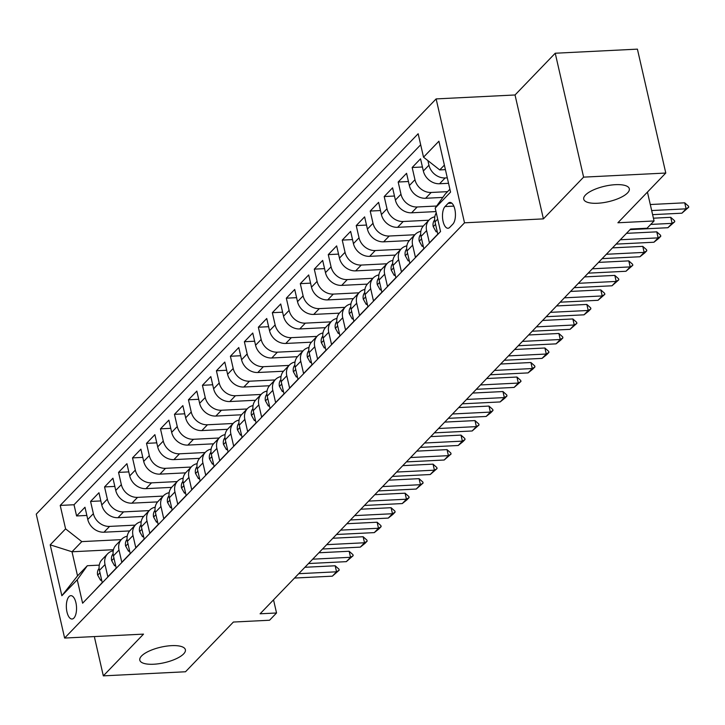 <?xml version="1.0" encoding="UTF-8"?>
<svg xmlns="http://www.w3.org/2000/svg" width="725" height="725" viewBox="0 0 725 725"><rect width="100%" height="100%" fill="white"/><g stroke="black" fill="none" stroke-linecap="round" stroke-linejoin="round"><path stroke-width="1.09" d="M171.535 645.649A23.381 7.957 -12.9 0 1 185.382 649.718A23.381 7.957 -12.9 0 1 153.637 664.236A23.381 7.957 -12.9 0 1 139.798 660.158A23.381 7.957 -12.9 0 1 171.535 645.649M615.471 184.676A23.381 7.957 -12.9 0 1 629.309 188.745A23.381 7.957 -12.9 0 1 597.572 203.254A23.381 7.957 -12.9 0 1 583.725 199.185A23.381 7.957 -12.9 0 1 615.471 184.676M73.896 618.062A11.691 5.075 -92.9 0 0 76.306 604.849A11.691 5.075 -92.9 0 0 70.86 595.669A11.691 5.075 -92.9 0 0 68.984 596.63A11.691 5.075 -92.9 0 0 66.582 609.843A11.691 5.075 -92.9 0 0 72.02 619.023A11.691 5.075 -92.9 0 0 73.896 618.062M436.133 98.908L36.25 514.143L64.625 638.054L464.517 222.811L436.133 98.908L515.031 94.975L543.406 218.877L583.607 177.136L555.232 53.233L515.031 94.975M555.232 53.233L637.411 49.137L665.786 173.039L617.899 222.765L654.059 220.971L647.443 192.089M94.323 636.568L103.322 675.863L185.5 671.767L233.387 622.041L269.546 620.237L276.542 612.978L273.533 599.856M583.607 177.136L665.786 173.039M93.887 591.5L102.234 582.592L99.434 570.376L105.025 564.567A14.618 12.189 -136.1 0 1 107.653 553.773A14.618 12.189 -136.1 0 1 113.236 550.755M105.025 564.567L107.826 576.783L116.218 568.074L113.417 555.848L119.009 550.048A14.618 12.189 -136.1 0 1 121.637 539.255A14.618 12.189 -136.1 0 1 127.21 536.228M119.009 550.048L121.809 562.265L130.201 553.556L127.401 541.33L132.992 535.53A14.618 12.189 -136.1 0 1 135.611 524.737A14.618 12.189 -136.1 0 1 141.194 521.71M132.992 535.53L135.792 547.747L144.184 539.037L141.384 526.812L146.976 521.003A14.618 12.189 -136.1 0 1 149.595 510.219A14.618 12.189 -136.1 0 1 155.177 507.192M146.976 521.003L149.776 533.228L158.168 524.519L155.368 512.294L160.959 506.485A14.618 12.189 -136.1 0 1 163.578 495.692A14.618 12.189 -136.1 0 1 169.161 492.674M160.959 506.485L163.759 518.71L172.142 510.001L169.351 497.776L174.942 491.967A14.618 12.189 -136.1 0 1 177.562 481.173A14.618 12.189 -136.1 0 1 183.144 478.156M174.942 491.967L177.743 504.192L186.126 495.483L183.325 483.258L188.926 477.449A14.618 12.189 -136.1 0 1 191.545 466.655A14.618 12.189 -136.1 0 1 197.127 463.638M188.926 477.449L191.717 489.674L200.109 480.965L197.309 468.74L202.9 462.931A14.618 12.189 -136.1 0 1 205.528 452.137A14.618 12.189 -136.1 0 1 211.111 449.119M202.9 462.931L205.701 475.156L214.093 466.447L211.292 454.222L216.884 448.413A14.618 12.189 -136.1 0 1 219.512 437.619A14.618 12.189 -136.1 0 1 225.085 434.601M216.884 448.413L219.684 460.638L228.076 451.92L225.276 439.703L230.867 433.894A14.618 12.189 -136.1 0 1 233.486 423.101A14.618 12.189 -136.1 0 1 239.069 420.083M230.867 433.894L233.667 446.12L242.059 437.402L239.259 425.185L244.851 419.376A14.618 12.189 -136.1 0 1 247.47 408.583A14.618 12.189 -136.1 0 1 253.052 405.565M244.851 419.376L247.651 431.602L256.043 422.883L253.243 410.667L258.834 404.858A14.618 12.189 -136.1 0 1 261.453 394.065A14.618 12.189 -136.1 0 1 267.036 391.047M258.834 404.858L261.634 417.074L270.017 408.365L267.217 396.14L272.817 390.34A14.618 12.189 -136.1 0 1 275.437 379.547A14.618 12.189 -136.1 0 1 281.019 376.52M272.817 390.34L275.618 402.556L284.001 393.847L281.2 381.622L286.792 375.813A14.618 12.189 -136.1 0 1 289.42 365.028A14.618 12.189 -136.1 0 1 295.002 362.002M286.792 375.813L289.592 388.038L297.984 379.329L295.184 367.104L300.775 361.295A14.618 12.189 -136.1 0 1 303.403 350.501A14.618 12.189 -136.1 0 1 308.986 347.483M300.775 361.295L303.576 373.52L311.968 364.811L309.167 352.586L314.759 346.777A14.618 12.189 -136.1 0 1 317.378 335.983A14.618 12.189 -136.1 0 1 322.96 332.965M314.759 346.777L317.559 359.002L325.951 350.293L323.151 338.067L328.742 332.258A14.618 12.189 -136.1 0 1 331.361 321.465A14.618 12.189 -136.1 0 1 336.944 318.447M328.742 332.258L331.542 344.484L339.934 335.775L337.134 323.549L342.726 317.74A14.618 12.189 -136.1 0 1 345.345 306.947A14.618 12.189 -136.1 0 1 350.927 303.929M342.726 317.74L345.526 329.966L353.909 321.257L351.118 309.031L356.709 303.222A14.618 12.189 -136.1 0 1 359.328 292.429A14.618 12.189 -136.1 0 1 364.911 289.411M356.709 303.222L359.509 315.447L367.892 306.738L365.092 294.513L370.692 288.704A14.618 12.189 -136.1 0 1 373.312 277.911A14.618 12.189 -136.1 0 1 378.894 274.893M370.692 288.704L373.484 300.929L381.876 292.211L379.075 279.995L384.667 274.186A14.618 12.189 -136.1 0 1 387.295 263.392A14.618 12.189 -136.1 0 1 392.877 260.375M384.667 274.186L387.467 286.411L395.859 277.693L393.059 265.477L398.65 259.668A14.618 12.189 -136.1 0 1 401.278 248.874A14.618 12.189 -136.1 0 1 406.852 245.857M398.65 259.668L401.451 271.884L409.843 263.175L407.042 250.959L412.634 245.15A14.618 12.189 -136.1 0 1 415.253 234.356A14.618 12.189 -136.1 0 1 420.835 231.329M412.634 245.15L415.434 257.366L423.826 248.657L421.026 236.432L426.617 230.632A14.618 12.189 -136.1 0 1 429.236 219.838A14.618 12.189 -136.1 0 1 434.819 216.811M426.617 230.632L429.417 242.848L437.809 234.139L435.009 221.913A14.618 12.189 -136.1 0 1 436.278 212.869M448.548 183.307L439.567 183.751A14.618 12.189 -136.1 0 1 423.346 171.018L420.545 158.793L412.163 167.502L422.43 166.995M442.839 197.417L425.584 198.278A14.618 12.189 43.9 0 1 409.362 185.537L406.571 173.311L398.179 182.02L408.447 181.513M435.979 211.582L411.601 212.797A14.618 12.189 43.9 0 1 395.388 200.055L392.587 187.829L384.196 196.538L394.463 196.031M423.291 226.037L397.617 227.315A14.618 12.189 43.9 0 1 381.404 214.573L378.604 202.347L370.212 211.057L380.48 210.549M409.308 240.555L383.634 241.833A14.618 12.189 43.9 0 1 367.421 229.091L364.621 216.866L356.229 225.584L366.497 225.067M395.324 255.073L369.65 256.351A14.618 12.189 43.9 0 1 353.438 243.609L350.637 231.384L342.245 240.102L352.513 239.585M381.341 269.591L355.676 270.869A14.618 12.189 43.9 0 1 339.454 258.127L336.654 245.902L328.271 254.62L338.539 254.103M367.358 284.109L341.692 285.387A14.618 12.189 43.9 0 1 325.471 272.645L322.67 260.429L314.288 269.138L324.555 268.622M353.374 298.627L327.709 299.905A14.618 12.189 43.9 0 1 311.487 287.163L308.696 274.947L300.304 283.656L310.572 283.14M339.4 313.146L313.726 314.423A14.618 12.189 43.9 0 1 297.513 301.682L294.712 289.465L286.321 298.174L296.588 297.667M325.416 327.664L299.742 328.942A14.618 12.189 43.9 0 1 283.529 316.209L280.729 303.983L272.337 312.692L282.605 312.185M311.433 342.182L285.759 343.46A14.618 12.189 43.9 0 1 269.546 330.727L266.746 318.502L258.354 327.211L268.622 326.703M297.449 356.7L271.784 357.987A14.618 12.189 43.9 0 1 255.562 345.245L252.762 333.02L244.37 341.729L254.638 341.221M283.466 371.227L257.801 372.505A14.618 12.189 43.9 0 1 241.579 359.763L238.779 347.538L230.396 356.247L240.664 355.739M269.483 385.745L243.818 387.023A14.618 12.189 43.9 0 1 227.596 374.281L224.795 362.056L216.413 370.765L226.68 370.257M255.508 400.263L229.834 401.541A14.618 12.189 43.9 0 1 213.621 388.799L210.821 376.574L202.429 385.292L212.697 384.776M241.525 414.782L215.851 416.059A14.618 12.189 43.9 0 1 199.638 403.317L196.837 391.092L188.446 399.81L198.713 399.294M227.541 429.3L201.867 430.577A14.618 12.189 43.9 0 1 185.654 417.836L182.854 405.61L174.462 414.328L184.73 413.812M213.558 443.818L187.884 445.096A14.618 12.189 43.9 0 1 171.671 432.354L168.871 420.138L160.479 428.847L170.747 428.33M199.574 458.336L173.909 459.614A14.618 12.189 43.9 0 1 157.688 446.872L154.887 434.656L146.504 443.365L156.763 442.848M185.591 472.854L159.926 474.132A14.618 12.189 43.9 0 1 143.704 461.399L140.904 449.174L132.521 457.883L142.789 457.375M171.608 487.372L145.942 488.65A14.618 12.189 43.9 0 1 129.721 475.917L126.929 463.692L118.538 472.401L128.805 471.893M157.633 501.89L131.959 503.168A14.618 12.189 43.9 0 1 115.746 490.435L112.946 478.21L104.554 486.919L114.822 486.412M143.65 516.408L117.976 517.695A14.618 12.189 43.9 0 1 101.763 504.953L98.963 492.728L90.571 501.437L100.838 500.93M654.059 220.971L647.062 228.23L630.632 229.046L260.103 613.794L276.542 612.978M448.113 203.353L445.041 206.552A11.328 4.921 -92.9 0 0 442.712 219.349A11.328 4.921 -92.9 0 0 447.987 228.248A11.328 4.921 -92.9 0 0 449.799 227.315L452.871 224.116A11.328 4.921 -92.9 0 0 455.209 211.319A11.328 4.921 -92.9 0 0 449.935 202.429A11.328 4.921 -92.9 0 0 448.113 203.353L451.829 203.172M113.453 549.704L72.011 551.77L77.539 575.886L87.326 565.717L77.24 579.773L82.614 603.209L440.546 231.529L435.181 208.084L445.259 194.037L449.899 189.225M77.24 579.773L61.861 595.742L50.206 544.838L65.585 528.869L60.211 505.425L418.153 133.744L423.527 157.18L438.906 141.212L450.56 192.116L435.181 208.084M135.24 525.127L109.584 526.404A14.618 12.189 -136.1 0 1 93.371 513.662L90.571 501.437M129.666 530.936L103.992 532.213L109.584 526.404M149.223 510.608L123.567 511.886A14.618 12.189 -136.1 0 1 107.354 499.144L104.554 486.919M163.207 496.09L137.551 497.368A14.618 12.189 -136.1 0 1 121.338 484.626L118.538 472.401M177.181 481.572L151.534 482.85A14.618 12.189 -136.1 0 1 135.321 470.108L132.521 457.883M191.164 467.045L165.517 468.323A14.618 12.189 -136.1 0 1 149.296 455.59L146.504 443.365M205.148 452.527L179.501 453.805A14.618 12.189 -136.1 0 1 163.279 441.072L160.479 428.847M219.131 438.009L193.484 439.287A14.618 12.189 -136.1 0 1 177.262 426.545L174.462 414.328M233.115 423.491L207.459 424.768A14.618 12.189 -136.1 0 1 191.246 412.027L188.446 399.81M247.098 408.972L221.442 410.25A14.618 12.189 -136.1 0 1 205.229 397.508L202.429 385.292M261.072 394.454L235.426 395.732A14.618 12.189 -136.1 0 1 219.213 382.99L216.413 370.765M275.056 379.936L249.409 381.214A14.618 12.189 -136.1 0 1 233.196 368.472L230.396 356.247M289.039 365.418L263.392 366.696A14.618 12.189 -136.1 0 1 247.171 353.954L244.37 341.729M303.023 350.9L277.376 352.178A14.618 12.189 -136.1 0 1 261.154 339.436L258.354 327.211M317.006 336.382L291.359 337.66A14.618 12.189 -136.1 0 1 275.138 324.918L272.337 312.692M330.99 321.864L305.334 323.142A14.618 12.189 -136.1 0 1 289.121 310.4L286.321 298.174M344.973 307.337L319.317 308.614A14.618 12.189 -136.1 0 1 303.104 295.882L300.304 283.656M358.947 292.818L333.301 294.096A14.618 12.189 -136.1 0 1 317.088 281.363L314.288 269.138M372.931 278.3L347.284 279.578A14.618 12.189 -136.1 0 1 331.062 266.836L328.271 254.62M386.914 263.782L361.267 265.06A14.618 12.189 -136.1 0 1 345.046 252.318L342.245 240.102M400.898 249.264L375.251 250.542A14.618 12.189 -136.1 0 1 359.029 237.8L356.229 225.584M414.881 234.746L389.225 236.024A14.618 12.189 -136.1 0 1 373.013 223.282L370.212 211.057M428.865 220.228L403.209 221.506A14.618 12.189 -136.1 0 1 386.996 208.764L384.196 196.538M436.667 206.018L417.192 206.988A14.618 12.189 -136.1 0 1 400.979 194.246L398.179 182.02M447.561 191.654L431.176 192.469A14.618 12.189 -136.1 0 1 414.963 179.727L412.163 167.502M447.289 177.843L445.159 177.951A14.618 12.189 -136.1 0 1 428.937 165.209L427.886 160.615M420.681 144.773L74.023 504.745L76.587 515.955L86.855 515.448M103.992 532.213A14.618 12.189 43.9 0 1 87.779 519.472L84.979 507.246L76.587 515.955M87.326 565.717L99.28 565.128M444.38 165.11L439.74 169.922L423.527 157.18M445.413 169.641L439.74 169.922M543.406 218.877L464.517 222.811M103.322 675.863L143.523 634.121L64.625 638.054M121.256 539.645L81.798 541.611L72.011 551.77L50.206 544.838M429.236 219.838L423.645 225.647A14.618 12.189 43.9 0 0 421.026 236.432M415.253 234.356L409.661 240.165A14.618 12.189 43.9 0 0 407.042 250.959M401.278 248.874L395.678 254.683A14.618 12.189 43.9 0 0 393.059 265.477M387.295 263.392L381.703 269.202A14.618 12.189 43.9 0 0 379.075 279.995M373.312 277.911L367.72 283.72A14.618 12.189 43.9 0 0 365.092 294.513M359.328 292.429L353.737 298.238A14.618 12.189 43.9 0 0 351.118 309.031M345.345 306.947L339.753 312.756A14.618 12.189 43.9 0 0 337.134 323.549M331.361 321.465L325.77 327.274A14.618 12.189 43.9 0 0 323.151 338.067M317.378 335.983L311.786 341.792A14.618 12.189 43.9 0 0 309.167 352.586M303.403 350.501L297.812 356.31A14.618 12.189 43.9 0 0 295.184 367.104M289.42 365.028L283.828 370.828A14.618 12.189 43.9 0 0 281.2 381.622M275.437 379.547L269.845 385.356A14.618 12.189 43.9 0 0 267.217 396.14M261.453 394.065L255.862 399.874A14.618 12.189 43.9 0 0 253.243 410.667M247.47 408.583L241.878 414.392A14.618 12.189 43.9 0 0 239.259 425.185M233.486 423.101L227.895 428.91A14.618 12.189 43.9 0 0 225.276 439.703M219.512 437.619L213.911 443.428A14.618 12.189 43.9 0 0 211.292 454.222M205.528 452.137L199.937 457.946A14.618 12.189 43.9 0 0 197.309 468.74M191.545 466.655L185.953 472.464A14.618 12.189 43.9 0 0 183.325 483.258M177.562 481.173L171.97 486.983A14.618 12.189 43.9 0 0 169.351 497.776M163.578 495.692L157.987 501.501A14.618 12.189 43.9 0 0 155.368 512.294M149.595 510.219L144.003 516.019A14.618 12.189 43.9 0 0 141.384 526.812M135.611 524.737L130.02 530.537A14.618 12.189 43.9 0 0 127.401 541.33M121.637 539.255L116.036 545.064A14.618 12.189 43.9 0 0 113.417 555.848M74.023 504.745L60.211 505.425M65.585 528.869L81.798 541.611M107.653 553.773L102.062 559.582A14.618 12.189 43.9 0 0 99.434 570.376M61.861 595.742L77.539 575.886M651.675 210.549L686.104 208.836L684.717 202.81L688.523 206.199L688.75 207.196L681.908 213.195L652.609 214.654M650.289 204.523L684.717 202.81M681.908 213.195L686.104 208.836L688.75 207.196M437.048 230.849L436.133 231.81L433.206 226.562A9.679 8.075 -136.1 0 1 434.692 219.892M650.733 224.424L672.12 223.354L670.734 217.328L674.54 220.717L674.767 221.714L667.924 227.713L630.107 229.598M653.424 218.189L670.734 217.328M667.924 227.713L672.12 223.354L674.767 221.714M436.133 231.81L437.257 231.746M423.074 245.367L422.149 246.328L419.222 241.081A9.679 8.075 -136.1 0 1 420.708 234.411M620.319 239.757L658.137 237.873L656.759 231.846L660.557 235.235L660.783 236.241L658.69 238.416L653.941 242.232L616.123 244.117M626.482 233.35L656.759 231.846M653.941 242.232L658.137 237.873L660.783 236.241M422.149 246.328L423.273 246.264M409.09 259.885L408.166 260.846L405.239 255.599A9.679 8.075 -136.1 0 1 406.734 248.929M606.336 254.276L644.153 252.391L642.776 246.364L646.573 249.753L646.8 250.759L644.706 252.934L639.957 256.75L602.14 258.635M612.498 247.868L642.776 246.364M639.957 256.75L644.153 252.391L646.8 250.759M408.166 260.846L409.29 260.792M395.107 274.403L394.183 275.364L391.255 270.117A9.679 8.075 -136.1 0 1 392.751 263.447M592.352 268.794L630.17 266.909L628.793 260.882L632.59 264.272L632.825 265.278L625.974 271.268L588.156 273.153M598.515 262.396L628.793 260.882M625.974 271.268L630.17 266.909L632.825 265.278M394.183 275.364L395.315 275.31M381.123 288.931L380.208 289.882L377.272 284.635A9.679 8.075 -136.1 0 1 378.767 277.965M578.369 283.312L616.187 281.427L614.809 275.4L618.606 278.79L618.842 279.796L612 285.786L574.173 287.671M584.531 276.914L614.809 275.4M612 285.786L616.187 281.427L618.842 279.796M380.208 289.882L381.332 289.828M367.14 303.449L366.225 304.4L363.288 299.153A9.679 8.075 -136.1 0 1 364.784 292.483M564.385 297.83L602.212 295.945L600.826 289.918L604.632 293.308L604.858 294.314L598.016 300.304L560.189 302.189M570.557 291.432L600.826 289.918M598.016 300.304L602.212 295.945L604.858 294.314M366.225 304.4L367.348 304.346M353.157 317.967L352.241 318.918L349.305 313.671A9.679 8.075 -136.1 0 1 350.8 307.001M550.402 312.348L588.229 310.472L586.842 304.437L590.648 307.826L590.875 308.832L588.782 311.007L584.033 314.822L546.206 316.707M556.573 305.95L586.842 304.437M584.033 314.822L588.229 310.472L590.875 308.832M352.241 318.918L353.365 318.864M339.182 332.485L338.258 333.437L335.331 328.189A9.679 8.075 -136.1 0 1 336.817 321.519M536.418 326.875L574.245 324.99L572.868 318.955L576.665 322.344L576.892 323.35L570.049 329.34L532.232 331.225M542.59 320.468L572.868 318.955M570.049 329.34L574.245 324.99L576.892 323.35M338.258 333.437L339.382 333.382M325.199 347.003L324.274 347.955L321.347 342.708A9.679 8.075 -136.1 0 1 322.833 336.038M522.444 341.393L560.262 339.508L558.884 333.482L562.682 336.862L562.908 337.868L560.815 340.052L556.066 343.858L518.248 345.743M528.607 334.986L558.884 333.482M556.066 343.858L560.262 339.508L562.908 337.868M324.274 347.955L325.398 347.9M311.215 361.521L310.291 362.473L307.364 357.235A9.679 8.075 -136.1 0 1 308.859 350.556M508.461 355.912L546.278 354.027L544.901 348L548.698 351.38L548.934 352.386L546.831 354.57L542.082 358.377L504.265 360.262M514.623 349.504L544.901 348M542.082 358.377L546.278 354.027L548.934 352.386M310.291 362.473L311.424 362.418M297.232 376.039L296.308 377L293.38 371.753A9.679 8.075 -136.1 0 1 294.876 365.083M494.477 370.43L532.295 368.545L530.918 362.518L534.715 365.907L534.95 366.904L532.848 369.088L528.099 372.904L490.281 374.78M500.64 364.022L530.918 362.518M528.099 372.904L532.295 368.545L534.95 366.904M296.308 377L297.44 376.937M283.248 390.558L282.333 391.518L279.397 386.271A9.679 8.075 -136.1 0 1 280.892 379.601M480.494 384.948L518.312 383.063L516.934 377.036L520.731 380.426L520.967 381.432L514.125 387.422L476.298 389.307M486.665 378.541L516.934 377.036M514.125 387.422L518.312 383.063L520.967 381.432M282.333 391.518L283.457 391.455M269.265 405.076L268.35 406.036L265.413 400.789A9.679 8.075 -136.1 0 1 266.909 394.119M466.51 399.466L504.337 397.581L502.951 391.554L506.757 394.944L506.983 395.95L504.89 398.125L500.141 401.94L462.314 403.825M472.682 393.059L502.951 391.554M500.141 401.94L504.337 397.581L506.983 395.95M268.35 406.036L269.473 405.982M255.282 419.594L254.366 420.554L251.439 415.307A9.679 8.075 -136.1 0 1 252.925 408.637M452.527 413.984L490.354 412.099L488.967 406.072L492.773 409.462L493 410.468L490.907 412.643L486.158 416.458L448.331 418.343M458.698 407.577L488.967 406.072M486.158 416.458L490.354 412.099L493 410.468M254.366 420.554L255.49 420.5M241.307 434.112L240.383 435.072L237.456 429.825A9.679 8.075 -136.1 0 1 238.942 423.155M438.543 428.502L476.37 426.617L474.993 420.591L478.79 423.98L479.017 424.986L472.174 430.976L434.357 432.861M444.715 422.104L474.993 420.591M472.174 430.976L476.37 426.617L479.017 424.986M240.383 435.072L241.507 435.018M227.324 448.639L226.399 449.591L223.472 444.343A9.679 8.075 -136.1 0 1 224.958 437.673M424.569 443.02L462.387 441.135L461.009 435.109L464.807 438.498L465.033 439.504L462.94 441.679L458.191 445.494L420.373 447.379M430.732 436.622L461.009 435.109M458.191 445.494L462.387 441.135L465.033 439.504M226.399 449.591L227.523 449.536M213.34 463.157L212.416 464.109L209.489 458.862A9.679 8.075 -136.1 0 1 210.984 452.192M410.586 457.538L448.403 455.653L447.026 449.627L450.823 453.016L451.059 454.022L444.208 460.013L406.39 461.897M416.748 451.14L447.026 449.627M444.208 460.013L448.403 455.653L451.059 454.022M212.416 464.109L213.549 464.054M199.357 477.675L198.433 478.627L195.505 473.38A9.679 8.075 -136.1 0 1 197.001 466.71M396.602 472.057L434.42 470.181L433.042 464.145L436.84 467.534L437.075 468.54L430.233 474.531L392.406 476.416M402.765 465.658L433.042 464.145M430.233 474.531L434.42 470.181L437.075 468.54M198.433 478.627L199.565 478.573M185.373 492.193L184.458 493.145L181.522 487.898A9.679 8.075 -136.1 0 1 183.017 481.228M382.619 486.584L420.446 484.699L419.059 478.663L422.856 482.052L423.092 483.058L416.25 489.049L378.423 490.934M388.79 480.177L419.059 478.663M416.25 489.049L420.446 484.699L423.092 483.058M184.458 493.145L185.582 493.091M171.39 506.712L170.475 507.663L167.538 502.425A9.679 8.075 -136.1 0 1 169.034 495.746M368.635 501.102L406.462 499.217L405.076 493.19L408.882 496.571L409.108 497.577L407.015 499.761L402.266 503.567L364.439 505.452M374.807 494.695L405.076 493.19M402.266 503.567L406.462 499.217L409.108 497.577M170.475 507.663L171.598 507.609M157.407 521.23L156.491 522.181L153.564 516.943A9.679 8.075 -136.1 0 1 155.05 510.264M354.652 515.62L392.479 513.735L391.092 507.708L394.898 511.089L395.125 512.095L393.032 514.279L388.283 518.085L350.465 519.97M360.823 509.213L391.092 507.708M388.283 518.085L392.479 513.735L395.125 512.095M156.491 522.181L157.615 522.127M143.432 535.748L142.508 536.708L139.581 531.461A9.679 8.075 -136.1 0 1 141.067 524.791M340.678 530.138L378.495 528.253L377.118 522.227L380.915 525.616L381.142 526.613L379.048 528.797L374.299 532.612L336.482 534.488M346.84 523.731L377.118 522.227M374.299 532.612L378.495 528.253L381.142 526.613M142.508 536.708L143.632 536.645M129.449 550.266L128.524 551.227L125.597 545.979A9.679 8.075 -136.1 0 1 127.093 539.309M326.694 544.656L364.512 542.771L363.134 536.745L366.932 540.134L367.158 541.14L365.065 543.315L360.316 547.13L322.498 549.015M332.857 538.249L363.134 536.745M360.316 547.13L364.512 542.771L367.158 541.14M128.524 551.227L129.657 551.163M115.465 564.784L114.541 565.745L111.614 560.498A9.679 8.075 -136.1 0 1 113.109 553.827M312.711 559.174L350.528 557.289L349.151 551.263L352.948 554.652L353.184 555.658L346.333 561.648L308.515 563.533M318.873 552.767L349.151 551.263M346.333 561.648L350.528 557.289L353.184 555.658M114.541 565.745L115.674 565.69M101.482 579.302L100.567 580.263L97.63 575.016A9.679 8.075 -136.1 0 1 99.126 568.346M298.727 573.692L336.545 571.808L335.167 565.781L338.965 569.17L339.2 570.176L332.358 576.167L294.531 578.052M304.89 567.285L335.167 565.781M332.358 576.167L336.545 571.808L339.2 570.176M100.567 580.263L101.69 580.208M117.976 517.695L123.567 511.886M131.959 503.168L137.551 497.368M145.942 488.65L151.534 482.85M159.926 474.132L165.517 468.323M173.909 459.614L179.501 453.805M187.884 445.096L193.484 439.287M201.867 430.577L207.459 424.768M215.851 416.059L221.442 410.25M229.834 401.541L235.426 395.732M243.818 387.023L249.409 381.214M257.801 372.505L263.392 366.696M271.784 357.987L277.376 352.178M285.759 343.46L291.359 337.66M299.742 328.942L305.334 323.142M313.726 314.423L319.317 308.614M327.709 299.905L333.301 294.096M341.692 285.387L347.284 279.578M355.676 270.869L361.267 265.06M369.65 256.351L375.251 250.542M383.634 241.833L389.225 236.024M397.617 227.315L403.209 221.506M411.601 212.797L417.192 206.988M425.584 198.278L431.176 192.469M439.567 183.751L445.159 177.951M423.346 171.018L428.937 165.209M87.779 519.472L93.371 513.662M101.763 504.953L107.354 499.144M115.746 490.435L121.338 484.626M129.721 475.917L135.321 470.108M143.704 461.399L149.296 455.59M157.688 446.872L163.279 441.072M171.671 432.354L177.262 426.545M185.654 417.836L191.246 412.027M199.638 403.317L205.229 397.508M213.621 388.799L219.213 382.99M227.596 374.281L233.196 368.472M241.579 359.763L247.171 353.954M255.562 345.245L261.154 339.436M269.546 330.727L275.138 324.918M283.529 316.209L289.121 310.4M297.513 301.682L303.104 295.882M311.487 287.163L317.088 281.363M325.471 272.645L331.062 266.836M339.454 258.127L345.046 252.318M353.438 243.609L359.029 237.8M367.421 229.091L373.013 223.282M381.404 214.573L386.996 208.764M395.388 200.055L400.979 194.246M409.362 185.537L414.963 179.727M435.009 221.913L437.71 219.113M453.823 206.118L445.041 206.552M433.269 226.689L435.553 224.324M419.295 241.208L421.578 238.842M405.311 255.726L407.595 253.36M391.328 270.253L393.612 267.878M377.344 284.771L379.628 282.397M363.361 299.289L365.645 296.915M349.377 313.807L351.661 311.433M335.403 328.325L337.678 325.951M321.42 342.843L323.703 340.469M307.436 357.362L309.72 354.987M293.453 371.88L295.737 369.514M279.469 386.398L281.753 384.032M265.486 400.916L267.77 398.551M251.502 415.434L253.786 413.069M237.528 429.961L239.812 427.587M223.545 444.479L225.828 442.105M209.561 458.998L211.845 456.623M195.578 473.516L197.862 471.141M181.594 488.034L183.878 485.659M167.611 502.552L169.895 500.177M153.627 517.07L155.911 514.696M139.653 531.588L141.937 529.223M125.67 546.106L127.953 543.741M111.686 560.624L113.97 558.259M97.703 575.143L99.987 572.777"/></g></svg>
